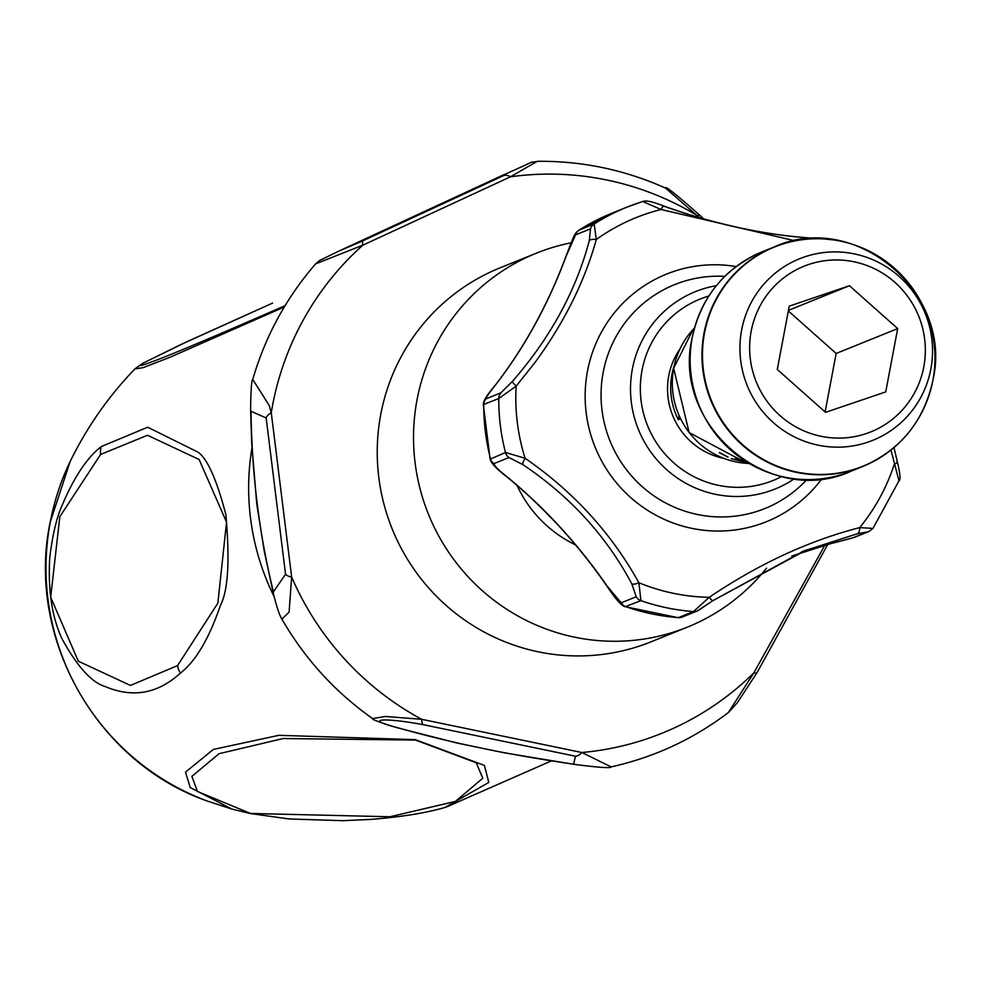 <?xml version="1.0" encoding="UTF-8"?>
<svg xmlns="http://www.w3.org/2000/svg" width="982" height="982" viewBox="0 0 982 982"><rect width="100%" height="100%" fill="white"/><g stroke="black" fill="none" stroke-linecap="round" stroke-linejoin="round"><path stroke-width="1.47" d="M719.34 452.69L727.993 457.109L719.34 452.69M728.055 457.096L719.425 452.53M747.891 462.731L735.273 458.925L744.331 460.484M745.915 461.503L742.908 461.331L747.425 462.448M748.615 463.16L731.246 458.668L748.321 462.988M789.258 306.139L777.29 369.441L825.531 412.33L885.727 391.916L897.683 328.602L849.455 285.725L789.258 306.139M724.041 458.434A70.139 68.801 -112 0 1 668.754 375.775A70.139 68.801 -112 0 1 679.875 349.113M680.575 418.811L678.329 419.719A70.139 68.801 -112 0 1 671.909 374.498A70.139 68.801 -112 0 1 674.229 365.5M611.921 213.204A210.418 206.416 68 0 0 579.171 230.046A8.764 8.605 68 0 0 575.538 234.894L566.172 256.081C548.521 303.634 525.186 346.327 496.156 384.158C489.257 392.8 485.832 397.71 485.894 398.888L500.906 392.825L512.432 381.36C550.239 338.017 575.845 291.163 589.261 240.811L590.55 228.831A8.764 8.605 68 0 1 594.184 223.982A210.418 206.416 -112 0 1 626.933 207.141L611.921 213.204L578.999 230.132L594.184 223.982L596.295 239.522C584.437 282.178 563.791 323.434 534.368 363.328L516.151 386.135L498.758 398.532L483.328 404.596L490.104 459.183L505.46 452.493L525.1 458.275C573.39 491.601 611.32 533.091 638.889 582.731L640.927 600.653L625.215 606.704L678.194 617.69L693.525 611.553L709.213 597.302C758.669 563.938 808.824 540.701 859.68 527.616L872.973 528.402L898.984 480.799L890.969 450.038M794.966 240.799L661.095 209.51L642.719 201.506C645.763 200.144 652.784 201.666 663.783 206.06A8.764 1.608 -70.1 0 1 663.967 206.22C717.867 225.369 770.048 236.183 820.522 238.663A8.764 4.247 -87.5 0 1 820.891 238.638L834.786 240.05M898.481 481.364L898.984 480.799C900.764 479.965 900.187 473.533 897.253 461.515L897.253 461.515A8.764 2.639 -13.8 0 0 896.947 461.049M766.561 568.136A201.654 197.812 -112 0 1 687.4 627.13A201.654 197.812 -112 0 1 486.458 594.27A201.654 197.812 -112 0 1 417.043 399.784A201.654 197.812 -112 0 1 536.356 253.184A201.654 197.812 -112 0 1 571.131 242.8M687.4 627.13L651.115 641.786A201.654 197.812 -112 0 1 450.173 608.926A201.654 197.812 -112 0 1 380.758 414.441A201.654 197.812 -112 0 1 500.059 267.841L536.356 253.184M699.466 217.685L665.587 188.127C624.712 169.8 581.958 160.864 537.326 161.306L510.456 176.809L362.874 245.169L315.664 263.851C286.29 297.706 265.324 336.237 252.755 379.445L269.203 405.443L271.265 412.747L291.654 577.06L289.101 612.093L281.932 619.126C304.911 658.971 335.132 692.114 372.595 718.566L385.545 716.479L421.72 719.315L581.896 752.507L611.123 766.893C654.135 757.331 693.206 739.225 728.325 712.576L753.881 672.854L824.782 545.317M284.277 306.985L170.242 357.166L143.126 367.649L134.964 368.876C108.634 396.139 87.005 427.06 70.103 461.626L50.082 522.633C26.084 637.453 96.469 762.339 207.202 801.005A245.488 240.823 -112 0 1 50.291 522.043A245.488 240.823 -112 0 1 70.103 461.626M101.33 446.54L147.693 427.231L197.959 452.125C207.374 458.631 216.678 479.474 225.885 514.678C229.911 560.477 228.119 590.636 220.508 605.158C209.08 638.582 195.725 661.217 180.442 673.075C157.832 693.685 132.84 698.214 105.467 686.639C91.78 682.686 77.283 666.704 61.952 638.681C51.948 617.064 47.885 590.035 49.763 557.58C52.488 535.571 56.33 518.827 61.289 507.338C73.478 477.952 86.833 457.686 101.33 446.54A17.541 17.087 -130.3 0 0 100.594 454.457L59.816 516.753L50.683 597.203L78.314 661.205L130.446 685.436L177.57 665.587L217.869 603.132L226.547 522.129L199.1 459.49L147.46 435.259L100.594 454.457M272.345 303.205A17.541 15.295 -113.8 0 1 272.615 303.082L187.783 341.306L143.875 362.751C137.566 366.556 139.923 366.36 150.958 362.174C168.523 355.877 212.051 337.55 281.527 307.206L285.099 305.623M250.557 813.464L389.903 816.754L455.464 801.41L482.776 778.198L476.258 762.769L415.57 740.072L283.123 738.538L219.06 753.697L191.895 776.357L197.419 791.443L250.557 813.464A17.541 1.927 101.4 0 1 250.336 813.526A17.541 1.927 101.4 0 1 250.312 813.526L231.912 809.094L190.238 787.539L185.5 772.134L213.364 749.438L278.851 735.322L415.263 739.63L484.445 765.457L488.791 782.421L445.067 807.425M575.55 544.912A122.75 120.405 -112 0 1 516.949 485.317M678.329 419.719L679.102 415.632M821.48 238.761A8.764 4.247 -87.5 0 0 820.891 238.638C770.305 236.196 717.928 225.332 663.783 206.06A8.764 1.608 -70.1 0 0 661.095 209.51A197.272 193.515 68 0 0 596.295 239.522A8.764 3.818 -165 0 0 589.261 240.811M566.172 256.081L566.086 256.032C548.508 303.512 525.137 346.29 495.959 384.355A8.764 2.725 -142.4 0 0 495.824 384.588M496.156 384.158A8.764 2.725 -142.4 0 0 495.959 384.355C487.232 394.531 483.021 401.282 483.328 404.596M485.894 398.888A8.764 8.605 68 0 0 483.758 404.596A210.418 206.416 68 0 0 490.448 458.545A8.764 8.605 68 0 0 493.921 463.614C494.277 465.824 498.868 470.403 507.719 477.35C545.575 508.701 578.717 544.949 607.122 586.082L621.201 602.813L636.213 596.761L631.819 583.836C606.238 535.902 569.879 496.131 522.743 464.535A8.764 1.927 123.9 0 1 525.1 458.275A197.272 193.515 68 0 1 516.151 386.135A8.764 1.35 -138.9 0 1 512.432 381.36M507.719 477.35A8.764 2.099 129.4 0 1 507.35 477.227C545.206 508.504 578.447 544.875 607.097 586.328A8.764 0.921 145.5 0 0 607.33 586.377M522.743 464.535L508.934 457.551L493.921 463.614M607.122 586.082A8.764 0.921 145.5 0 0 607.097 586.328C615.677 599.327 621.729 606.115 625.227 606.704M636.213 596.761A8.764 8.605 68 0 0 640.927 600.653A210.418 206.416 -112 0 0 693.525 611.553A8.764 8.605 68 0 0 697.318 610.964L712.871 600.677A8.764 1.203 55.2 0 1 709.213 597.302A197.272 193.515 68 0 1 638.889 582.731A8.764 3.044 151.8 0 1 631.819 583.836M791.823 556.008L829.434 544.028L852.597 537.94L867.609 531.876L857.151 533.84L803.693 551L712.907 600.64L699.307 609.834A8.764 8.605 68 0 1 697.318 610.964L682.306 617.027L678.206 617.69M829.434 544.028L853.984 537.51L868.996 531.446L872.973 528.402M806.897 549.711L712.871 600.677A8.764 1.203 55.2 0 0 712.907 600.64M893.988 447.559L897.253 461.515A8.764 2.639 -13.8 0 1 894.197 464.474A197.272 193.515 68 0 1 859.68 527.616A8.764 4.358 76.6 0 1 857.151 533.84M788.46 310.361L849.455 285.725M825.101 411.949L836.161 353.459L788.35 310.95M836.161 353.459L897.683 328.602M503.373 175.729L500.71 176.159L338.471 251.294L363.045 240.725L503.373 175.729A17.541 9.538 -115.1 0 1 510.456 176.809A290.525 285.001 -112 0 1 697.134 215.5A17.541 5.254 -46.5 0 1 700.301 215.721L703.603 218.876M363.045 240.725A17.541 3.228 -114.6 0 0 362.874 245.169A290.525 285.001 -112 0 0 272.505 405.689A290.525 285.001 -112 0 0 271.265 412.747A17.541 7.205 168.6 0 0 266.159 417.951L251.024 411.274C251.809 474.392 259.285 534.601 273.438 591.888L285.553 574.2A17.541 5.548 177.1 0 0 291.654 577.06A290.525 285.001 -112 0 0 421.72 719.315A17.541 3.732 99.4 0 0 423.095 724.642C385.423 717.584 361.339 718.468 397.587 727.687C449.781 742.601 508.48 754.765 573.672 764.18L575.415 756.214A17.541 9.022 104.4 0 0 581.896 752.507A290.525 285.001 -112 0 0 753.881 672.854A17.541 3.916 31.3 0 0 757.171 672.449A17.541 3.916 31.3 0 0 757.306 671.958M338.471 251.294A17.541 11.44 -115.2 0 0 338.348 251.355L319.518 260.537L315.664 263.851M397.587 727.687A17.541 10.962 105.6 0 1 396.114 727.441A17.541 10.962 105.6 0 1 394.666 726.852M575.415 756.214L423.095 724.642M573.672 764.18A17.541 6.002 98.5 0 0 574.335 764.389A17.541 6.002 98.5 0 0 575.022 764.377M251.024 411.274A17.541 7.709 178.8 0 1 250.606 409.666L251.699 443.177L256.756 503.938L264.256 551.209L273.487 593.975C276.899 607.514 279.71 615.898 281.932 619.126M285.553 574.2L266.159 417.951M273.438 591.888A17.541 9.255 166.7 0 0 273.487 593.975M745.645 462.497L731.848 458.704M747.462 462.461L740.993 461.11M741.042 460.951L735.334 458.754M745.62 461.319L742.908 461.331M747.13 463.369L689.131 432.534L673.652 368.262L693.071 329.522A79.579 78.069 68 0 0 673.701 368.201A79.579 78.069 68 0 0 747.13 463.369L749.168 463.479M850.903 471.262C770.269 508.504 671.271 425.292 692.15 337.869C701.062 297.03 724.421 268.332 762.241 251.773A118.356 116.109 68 0 0 692.212 337.82A118.356 116.109 68 0 0 732.953 451.966A118.356 116.109 68 0 0 850.903 471.262L862.724 466.487A118.356 116.109 -112 0 1 744.786 447.191A118.356 116.109 -112 0 1 704.033 333.045A118.356 116.109 -112 0 1 774.062 246.998A118.356 116.109 -112 0 1 836.787 240.43M912.413 427.649A118.356 116.109 -112 0 1 862.724 466.487C900.592 449.891 923.988 421.168 932.9 380.304A118.171 115.925 68 0 0 840.531 241.142A118.171 115.925 68 0 0 704.536 332.947A118.171 115.925 68 0 0 796.905 472.072A118.171 115.925 68 0 0 932.9 380.267C953.768 292.918 854.806 209.743 774.062 246.998L762.241 251.773M741.643 329.927A97.893 96.04 -112 0 1 854.303 253.884A97.893 96.04 -112 0 1 930.826 369.134A97.893 96.04 -112 0 1 818.166 445.177A97.893 96.04 -112 0 1 741.643 329.927M923.78 366.912A89.313 87.619 68 0 0 853.984 261.764A89.313 87.619 68 0 0 751.193 331.143A89.313 87.619 68 0 0 821.001 436.29A89.313 87.619 68 0 0 923.78 366.912M708.795 296.061A97.783 95.929 68 0 0 642.044 370.239A97.783 95.929 68 0 0 679.434 467.53A97.783 95.929 68 0 0 781.697 476.515M794.315 478.75A106.437 104.411 -112 0 1 677.838 478.357A106.437 104.411 -112 0 1 632.371 369.036A106.437 104.411 -112 0 1 716.332 285.688M724.802 276.372A120.7 118.405 68 0 0 603.169 372.399A120.7 118.405 68 0 0 666.213 503.275A120.7 118.405 68 0 0 806.873 479.572M821.873 478.737A133.491 130.962 -112 0 1 663.648 519.085A133.491 130.962 -112 0 1 587.482 371.184A133.491 130.962 -112 0 1 736.156 266.552M642.719 201.506L626.933 207.141A210.418 206.416 -112 0 1 642.645 201.531M621.201 602.813A8.764 8.605 68 0 0 625.915 606.716A210.418 206.416 68 0 0 678.513 617.617A8.764 8.605 68 0 0 682.306 617.027M274.15 596.725A240.983 236.404 -112 0 1 251.944 448.013M281.527 307.206A17.541 15.405 66.3 0 0 277.489 310.079M177.57 665.587A17.541 17.087 49.2 0 0 180.442 673.075M508.934 457.551A8.764 8.605 68 0 1 505.46 452.493A210.418 206.416 -112 0 1 498.758 398.532A8.764 8.605 68 0 1 500.906 392.825M590.55 228.831L575.538 234.894M852.597 537.94A8.764 8.605 68 0 0 853.984 537.51M867.609 531.876A8.764 8.605 68 0 0 868.996 531.446M693.071 329.522L694.446 328.025M272.615 303.082L180.099 344.903L142.562 363.426L134.964 368.864M551.405 760.878L446.27 807.081M207.202 801.005L232.059 809.131M231.912 809.094L250.336 813.526L289.101 818.963L342.816 820.694L371.638 819.356C402.006 816.864 426.507 812.887 445.116 807.413L445.116 807.413M579.012 230.132C574.298 233.532 574.384 234.907 566.086 256.032M490.116 459.183C491.245 463.381 496.99 469.396 507.35 477.227M803.693 551L801.766 551.786M665.587 188.127C664.753 185.254 676.316 194.461 700.301 215.721M827.752 544.482L757.171 672.449L737.298 702.768L728.325 712.576M537.326 161.306C523.848 164.583 547.109 155.622 500.759 176.134L338.348 251.355M372.595 718.566C370.754 719.008 378.598 721.979 396.114 727.441L457.219 743.079L504.318 752.826L574.335 764.389C598.971 767.543 611.234 768.378 611.123 766.893M252.755 379.445C251.588 379.838 250.864 389.915 250.606 409.666"/></g></svg>
